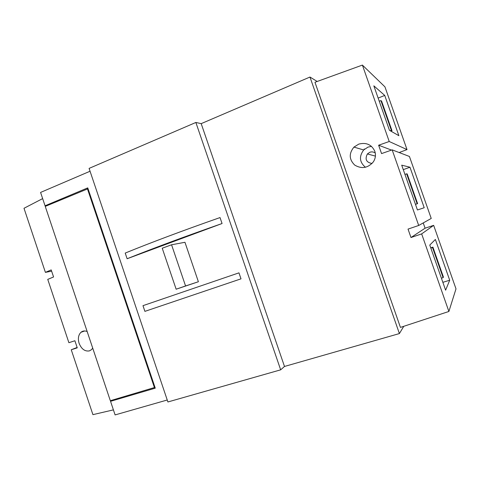 <?xml version="1.0" encoding="UTF-8"?>
<svg xmlns="http://www.w3.org/2000/svg" width="480" height="480" viewBox="0 0 480 480"><rect width="100%" height="100%" fill="white"/><g stroke="black" fill="none" stroke-linecap="round" stroke-linejoin="round"><path stroke-width="0.72" d="M390.204 130.746L391.338 130.308L380.898 100.578L379.248 101.238M167.244 400.002L115.098 414.918L110.544 401.322L113.04 399.906M110.544 401.322L155.262 388.158L87.75 187.872L45.054 205.776L46.902 205.698M45.054 205.776L40.578 192.426L90.054 171.24M317.178 81.468L309.972 77.04L201.192 123.636L195.864 122.466L89.094 168.396L167.904 401.964L280.668 369.834L195.864 122.466M403.788 326.298L399.396 333.576L309.972 77.04M364.332 149.346L364.188 148.932M142.98 305.664L144.9 311.364L241.008 278.844L238.956 272.856L142.98 305.664L238.956 272.856M127.128 258.738L125.214 253.068C151.224 242.454 182.832 230.616 220.026 217.566L222.066 223.524C184.848 236.55 153.204 248.286 127.128 258.738L222.066 223.524M154.494 387.672L155.046 387.51M399.396 333.576L284.49 366.456L280.668 369.834M284.49 366.456L201.192 123.636M154.998 387.372L110.328 400.704L45.246 206.394L88.038 188.724M154.464 387.69L87.402 188.724M432.528 247.542L432.9 247.134L443.412 277.05L443.112 277.656L432.528 247.542L430.83 248.088M432.9 247.134L430.74 247.83M415.476 204.366L417.612 203.628L417.144 203.742L406.626 173.82L404.958 174.426M415.458 204.324L417.144 203.742M417.612 203.628L407.172 173.904L406.626 173.82M390.852 131.112L391.98 130.68L391.338 130.308M391.98 130.68L381.606 101.148L380.898 100.578M441.402 278.178L443.112 277.656M378.63 145.23L381.558 153.588L392.16 149.868L409.428 156.468L431.232 218.442L418.698 225.468L408.03 229.098L410.982 237.522L425.082 228.204L433.662 225.348L456 288.864L448.89 311.466L400.44 327.402L314.964 82.272L362.394 65.082L389.22 141.504L378.63 145.23L391.524 150.096M389.22 141.504L407.016 149.598L399.144 152.538M423.228 222.924L425.082 228.204M374.808 151.266C376.008 154.998 375.498 158.556 373.29 161.946C367.848 168.132 361.656 169.176 354.702 165.084C349.05 159.474 348.798 153.48 353.946 147.102L358.8 144.096C366.318 142.212 371.652 144.606 374.808 151.266M448.89 311.466L421.656 233.898L433.662 225.348M410.982 237.522L421.656 233.898M418.698 225.468L392.16 149.868M407.016 149.598L384.948 86.856L362.394 65.082M365.454 167.286C359.484 162.228 358.896 156.45 363.69 149.964L367.992 147.108L371.478 146.364M372.06 163.476C366.276 162.462 364.722 159.288 367.392 153.948L369.798 152.274C371.766 151.596 373.59 151.836 375.264 153M384.726 95.424L373.836 85.836L389.466 130.326L398.88 135.69L384.726 95.424L378.138 98.082M370.734 146.43L371.298 146.214M445.62 290.19L449.706 280.236L435.366 239.46L429.768 245.064L445.62 290.19M442.854 282.324L449.706 280.236M417.444 209.976L424.212 207.732L409.968 167.214L401.706 165.168L417.444 209.976M409.968 167.214L403.278 169.65M77.13 347.454L71.25 349.758L77.262 347.85L74.886 340.74L68.892 342.702L47.748 279.384L53.568 276.966L51.204 269.904L45.402 272.37L51.624 271.164M92.718 348.12L91.53 349.632L89.388 350.898C84.912 351.618 81.486 349.092 79.104 343.314C77.742 338.604 78.36 334.926 80.964 332.292C82.746 330.834 84.81 330.576 87.162 331.53M71.25 349.758L92.922 414.648L113.412 409.878M45.402 272.37L24 208.278L42.648 198.606M198.39 281.742L184.956 242.292L171.564 244.776L162.234 248.232L176.142 289.206L198.39 281.742L185.562 285.96L171.564 244.776M185.562 285.96L176.142 289.206M363.69 149.964L353.946 147.102M375.408 156.108L367.392 153.948M84.696 330.96L80.964 332.292"/></g></svg>
